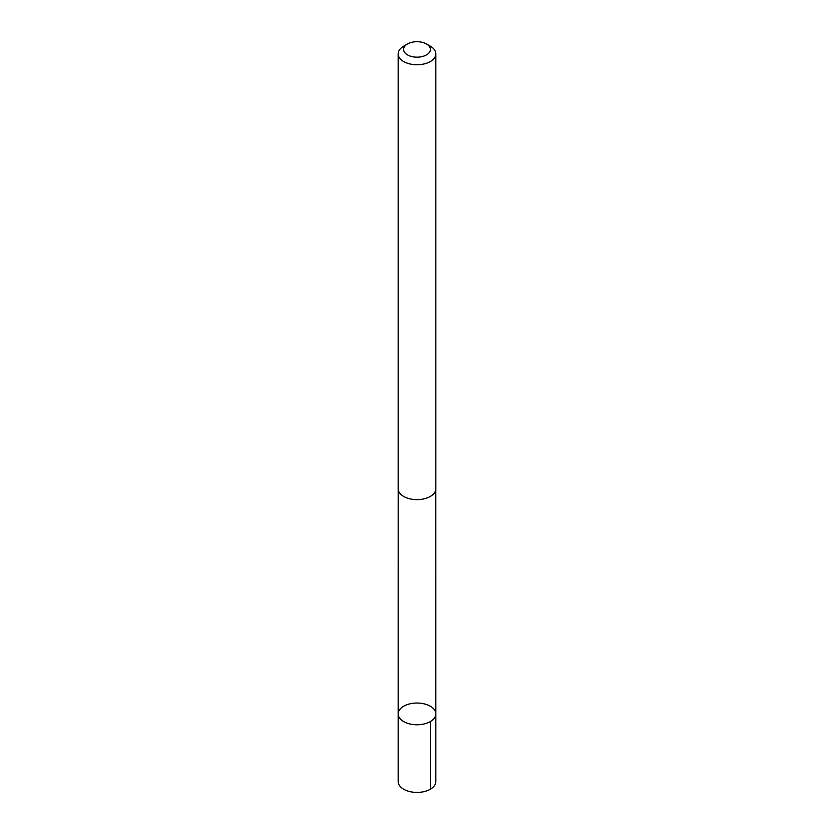 <?xml version="1.0" encoding="UTF-8"?>
<svg xmlns="http://www.w3.org/2000/svg" width="834" height="834" viewBox="0 0 834 834"><rect width="100%" height="100%" fill="white"/><g stroke="black" fill="none" stroke-linecap="round" stroke-linejoin="round"><path stroke-width="1.25" d="M414.144 703.166A18.828 10.873 180 0 1 435.828 713.914A18.828 10.873 180 0 1 417 724.777A18.828 10.873 180 0 1 398.172 713.914A18.828 10.873 180 0 1 414.144 703.166M398.172 781.552A18.828 10.873 0 0 0 419.856 792.3A18.828 10.873 0 0 0 435.828 781.552L435.828 713.914A18.828 10.873 180 0 1 417 724.777A18.828 10.873 180 0 1 398.172 713.914L398.172 781.552M407.524 43.962L403.687 46.183A18.828 10.873 0 0 0 398.172 53.876L398.172 488.755A18.828 10.873 0 0 0 419.856 499.503A18.828 10.873 0 0 0 435.828 488.755L435.828 53.876A18.828 10.873 0 0 0 430.313 46.183L426.476 43.962A13.396 7.735 0 0 0 407.524 43.962A13.396 7.735 0 0 0 405.053 52.928A13.396 7.735 0 0 0 419.033 57.077A13.396 7.735 0 0 0 429.729 51.844A13.396 7.735 0 0 0 426.476 43.962M398.172 53.876A18.828 10.873 0 0 0 419.856 64.614A18.828 10.873 0 0 0 435.828 53.876M430.313 721.598L430.313 789.245M398.193 489.266L398.172 713.914M435.807 489.266L435.828 713.914"/></g></svg>
